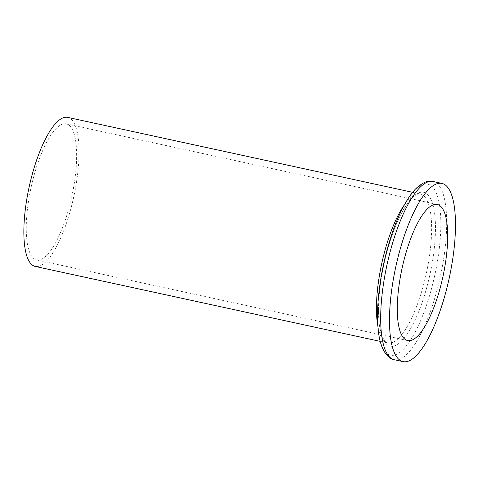 <?xml version="1.0" encoding="UTF-8"?>
<svg xmlns="http://www.w3.org/2000/svg" width="479" height="479" viewBox="0 0 479 479"><rect width="100%" height="100%" fill="white"/><g stroke="black" fill="none" stroke-linecap="round" stroke-linejoin="round"><path stroke-width="0.36" stroke-dasharray="2.4 1.8" d="M67.647 117.367A76.275 22.83 -77.7 0 1 73.766 196.749A76.275 22.83 -77.7 0 1 35.26 266.438M34.087 175.272A69.641 20.848 -77.7 0 1 66.24 123.851A69.641 20.848 -77.7 0 1 71.826 196.33A69.641 20.848 -77.7 0 1 36.673 259.953A69.641 20.848 -77.7 0 1 34.087 175.272M433.052 181.487A91.196 27.297 -77.7 0 1 440.363 276.395A91.196 27.297 -77.7 0 1 394.325 359.717M387.379 248.733A87.507 26.195 -77.7 0 1 439.944 208.102A87.507 26.195 -77.7 0 1 400.294 352.047A87.507 26.195 -77.7 0 1 387.379 248.733M387.379 250.349A78.73 23.567 -77.7 0 1 434.669 213.796A78.73 23.567 -77.7 0 1 398.995 343.305A78.73 23.567 -77.7 0 1 387.379 250.349M404.45 204.731A76.275 22.83 -77.7 0 1 420.221 193.971A76.275 22.83 -77.7 0 1 426.34 273.347A76.275 22.83 -77.7 0 1 387.834 343.036A76.275 22.83 -77.7 0 1 377.949 326.696M412.611 192.319L420.221 193.971C417.443 193.181 413.461 195.983 408.276 202.372C400.36 213.065 393.391 229.07 387.373 250.379C382.691 267.569 379.859 284.251 378.865 300.423C378.194 312.661 378.721 322.666 380.458 330.438C382.517 338.402 384.978 342.599 387.834 343.036L380.224 341.383M437.279 204.461L66.24 123.851M407.713 340.569L36.673 259.953"/><path stroke-width="0.72" d="M399.749 250.739A91.196 27.297 -77.7 0 1 441.86 183.397A91.196 27.297 -77.7 0 1 449.17 278.311A91.196 27.297 -77.7 0 1 403.132 361.633A91.196 27.297 -77.7 0 1 399.749 250.739M405.126 255.888A69.641 20.848 -77.7 0 1 437.279 204.461A69.641 20.848 -77.7 0 1 442.865 276.94A69.641 20.848 -77.7 0 1 407.713 340.569A69.641 20.848 -77.7 0 1 405.126 255.888M380.224 341.383L35.26 266.438A76.275 22.83 -77.7 0 1 32.434 173.691A76.275 22.83 -77.7 0 1 67.647 117.367L412.611 192.319M403.132 361.633L394.325 359.717A91.196 27.297 -77.7 0 1 390.942 248.823A91.196 27.297 -77.7 0 1 433.052 181.487L441.86 183.397M377.949 326.696A76.275 22.83 -77.7 0 1 385.002 250.289A76.275 22.83 -77.7 0 1 404.45 204.731M394.325 359.717C387.948 359.064 380.087 349.688 378.308 330.51C375.841 309.218 379.434 277.323 387.385 248.691C392.804 229.184 399.294 213.149 406.857 200.587C409.94 195.516 413.114 191.372 416.359 188.151C423.065 182.218 428.627 179.99 433.052 181.487"/></g></svg>
